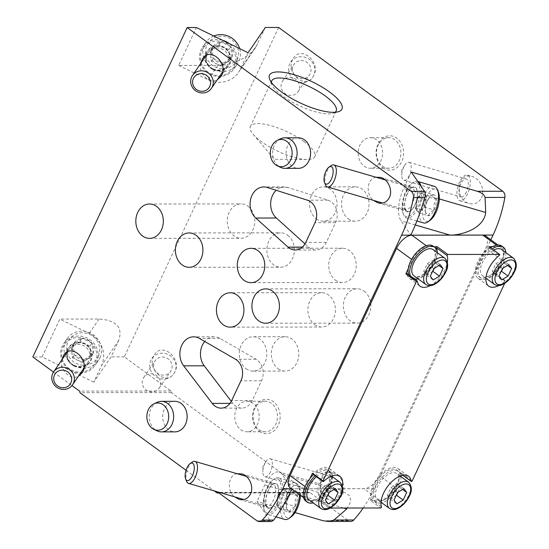 <?xml version="1.0" encoding="UTF-8"?>
<svg xmlns="http://www.w3.org/2000/svg" width="549" height="549" viewBox="0 0 549 549"><rect width="100%" height="100%" fill="white"/><g stroke="black" fill="none" stroke-linecap="round" stroke-linejoin="round"><path stroke-width="0.41" stroke-dasharray="2.75 2.06" d="M498.794 285.542A20.992 10.85 126.2 0 0 504.984 281.067A0.762 0.391 126.2 0 1 505.574 280.882A0.762 0.391 126.2 0 1 505.581 281.5L504.723 283.325M430.196 285.617A20.992 10.85 126.2 0 0 447.366 262.134M310.055 478.378L305.937 487.176A15.269 7.892 126.2 0 0 306.074 499.487A15.269 7.892 126.2 0 0 308.909 500.338L318.468 500.331A0.762 0.391 126.2 0 1 318.454 500.317A0.762 0.391 126.2 0 1 318.839 499.206L329.386 506.919A20.992 10.85 126.2 0 0 342.432 486.133M329.386 506.919A0.762 0.391 126.2 0 0 329.009 508.031A0.762 0.391 126.2 0 0 329.023 508.045L330.127 508.045M489.056 246.707A0.762 0.391 126.2 0 1 488.658 247.812A20.992 10.85 126.2 0 0 478.124 278.418A20.992 10.85 126.2 0 0 494.429 273.354A0.762 0.391 126.2 0 1 495.02 273.169A0.762 0.391 126.2 0 1 495.026 273.786L501.56 259.842A15.269 7.892 126.2 0 0 501.422 247.53A15.269 7.892 126.2 0 0 498.581 246.679L492.412 246.686M434.012 246.748L427.698 246.755A15.269 7.892 126.2 0 0 412.381 259.945L408.257 268.736M290.243 487.917A15.269 7.892 126.2 0 0 293.077 488.768L363.966 488.685A15.269 7.892 126.2 0 0 379.284 475.503L485.728 248.272A15.269 7.892 126.2 0 0 485.591 235.953M370.239 500.269A0.762 0.391 126.2 0 0 370.774 499.775A0.762 0.391 126.2 0 0 370.925 499.151A20.992 10.85 126.2 0 1 379.146 476.182A20.992 10.85 126.2 0 1 397.97 468.523A20.992 10.85 126.2 0 1 400.64 473.567A0.762 0.391 126.2 0 0 400.736 473.753A0.762 0.391 126.2 0 0 401.642 473.135L399.233 478.282A19.085 9.861 -53.8 0 1 397.016 485.46A19.085 9.861 -53.8 0 1 374.315 500.88A19.085 9.861 -53.8 0 1 373.622 500.269L379.798 500.263A15.269 7.892 126.2 0 0 395.115 487.073L399.233 478.282A19.085 9.861 126.2 0 0 396.845 470.061A19.085 9.861 126.2 0 0 378.158 478.934A19.085 9.861 126.2 0 0 373.622 500.269L370.239 500.269L380.793 507.983M318.468 500.331L329.023 508.045L318.454 500.317M363.191 508.003A130.024 104.118 -90.1 0 0 374.24 488.706L490.84 239.796M346.81 508.93L350.989 501.21L349.514 495.61L340.648 489.989L331.246 488.754L292.013 488.802L282.22 474.46A24.815 10.795 -73.7 0 0 279.139 472.058A24.815 10.795 -73.7 0 0 264.769 485.007L257.056 501.477L270.218 520.754L271.535 521.536M265.345 27.464L255.745 47.221C249.02 57.384 232.042 65.53 217.878 65.379L178.645 65.427L196.391 27.539M178.645 65.427L208.057 79.742A24.815 23.614 -145.6 0 0 238.568 72.338A24.815 23.614 -145.6 0 0 240.373 69.181L248.086 52.711M206.767 52.821A12.6 11.989 -145.6 0 0 212.134 68.742A12.6 11.989 -145.6 0 0 228.48 65.441A12.6 11.989 -145.6 0 0 224.85 48.429A12.6 11.989 -145.6 0 0 207.687 51.215A12.6 11.989 -145.6 0 0 206.767 52.821M411.366 172.063L403.652 188.533A24.815 10.795 -73.7 0 0 401.038 220.815L410.83 235.15M407.303 193.886A12.6 5.483 -73.7 0 0 407.543 211.495A12.6 5.483 -73.7 0 0 414.838 204.921A12.6 5.483 -73.7 0 0 414.598 187.312A12.6 5.483 -73.7 0 0 407.303 193.886M93.776 382.125L42.081 356.953L59.827 319.072L99.06 319.031C116.47 320.3 123.038 327.43 118.756 340.407L111.042 356.877L93.776 382.125L101.49 365.648A24.815 23.614 -145.6 0 0 89.24 333.387L59.827 319.072M67.891 349.294A12.6 11.989 -145.6 0 0 73.257 365.215A12.6 11.989 -145.6 0 0 89.604 361.915A12.6 11.989 -145.6 0 0 85.973 344.902A12.6 11.989 -145.6 0 0 68.803 347.689A12.6 11.989 -145.6 0 0 67.891 349.294M291.869 489.111L291.45 488.802M268.427 490.36A12.6 5.483 -73.7 0 0 268.667 507.969A12.6 5.483 -73.7 0 0 275.962 501.388A12.6 5.483 -73.7 0 0 275.722 483.779A12.6 5.483 -73.7 0 0 268.427 490.36M278.618 27.45L124.307 356.864L171.007 391.005A1.146 0.92 -90.1 0 1 171.336 392.569L308.538 492.865A1.146 0.92 -90.1 0 1 309.794 492.453L348.382 520.665A5.723 4.584 -90.1 0 0 350.708 521.447M295.046 512.56L257.056 501.477M335.535 280.216A17.177 13.752 -90.1 0 0 342.501 282.57A17.177 13.752 -90.1 0 0 356.239 265.38A17.177 13.752 -90.1 0 0 342.466 248.217A17.177 13.752 -90.1 0 0 329.201 260.905A17.177 13.752 -90.1 0 0 335.535 280.216M314.707 324.685A17.177 13.752 -90.1 0 0 321.673 327.039A17.177 13.752 -90.1 0 0 335.405 309.849A17.177 13.752 -90.1 0 0 321.632 292.686A17.177 13.752 -90.1 0 0 308.373 305.374A17.177 13.752 -90.1 0 0 314.707 324.685M348.354 218.831A17.177 13.752 -90.1 0 0 355.32 221.185A17.177 13.752 -90.1 0 0 369.052 203.995A17.177 13.752 -90.1 0 0 355.278 186.832A17.177 13.752 -90.1 0 0 342.02 199.52A17.177 13.752 -90.1 0 0 348.354 218.831M278.144 368.715A17.177 13.752 -90.1 0 0 285.109 371.069A17.177 13.752 -90.1 0 0 298.841 353.879A17.177 13.752 -90.1 0 0 285.068 336.715A17.177 13.752 -90.1 0 0 271.81 349.404A17.177 13.752 -90.1 0 0 278.144 368.715M364.076 291.128A17.177 13.752 89.9 0 1 370.41 310.439A17.177 13.752 89.9 0 1 357.152 323.128A17.177 13.752 89.9 0 1 343.379 305.965A17.177 13.752 89.9 0 1 357.111 288.774A17.177 13.752 89.9 0 1 364.076 291.128M287.559 235.198A17.177 13.752 89.9 0 1 293.893 254.51A17.177 13.752 89.9 0 1 280.635 267.198A17.177 13.752 89.9 0 1 266.862 250.035A17.177 13.752 89.9 0 1 280.594 232.838A17.177 13.752 89.9 0 1 287.559 235.198M247.983 206.266A17.177 13.752 89.9 0 1 254.317 225.577A17.177 13.752 89.9 0 1 241.059 238.266A17.177 13.752 89.9 0 1 227.286 221.103A17.177 13.752 89.9 0 1 241.018 203.912A17.177 13.752 89.9 0 1 247.983 206.266M382.886 167.795A17.177 13.752 -90.1 0 0 403.584 153.075A17.177 13.752 -90.1 0 0 383.024 138.039A17.177 13.752 -90.1 0 0 382.886 167.795M259.444 431.322A17.177 13.752 -90.1 0 0 280.141 416.609A17.177 13.752 -90.1 0 0 259.574 401.573A17.177 13.752 -90.1 0 0 259.444 431.322M292.528 59.731C285.549 73.038 305.107 89.617 312.896 76.997L313.85 75.316C320.829 62.01 301.271 45.437 293.482 58.05L292.528 59.731M481.459 197.839C485.289 190.338 480.217 178.569 472.291 176.565C457.132 171.473 453.996 199.733 469.299 203.528C474.707 204.77 478.762 202.876 481.459 197.839M153.651 356.205C146.672 369.511 166.23 386.084 174.019 373.471L174.973 371.79C181.952 358.483 162.394 341.903 154.605 354.524L153.651 356.205M342.583 494.313C346.412 486.812 341.341 475.043 333.415 473.039C318.255 467.94 315.119 496.207 330.423 500.002C335.83 501.244 339.879 499.343 342.583 494.313M298.347 137.806A15.269 12.229 -90.1 0 0 286.564 149.081A15.269 12.229 -90.1 0 0 292.198 166.251A15.269 12.229 -90.1 0 0 298.382 168.344M174.905 401.333A15.269 12.229 -90.1 0 0 163.115 412.615A15.269 12.229 -90.1 0 0 168.749 429.778A15.269 12.229 -90.1 0 0 174.939 431.871M200.666 63.512C198.484 73.593 209.464 84.313 217.308 79.749M375.955 177.231C367 178.679 365.311 193.927 373.395 200.344M61.783 359.986C59.608 370.067 70.588 380.786 78.425 376.223M237.079 473.705C228.123 475.153 226.435 490.401 234.512 496.818M53.514 372.078L71.981 385.576M186.036 470.273L214.261 490.909M124.307 356.864L111.042 356.877M42.081 356.953L32.844 356.967M171.336 392.569L79.873 392.672M308.538 492.865L218.886 492.961M328.721 490.271A13.361 5.813 106.3 0 1 320.98 497.243A13.361 5.813 106.3 0 1 319.141 482.791A13.361 5.813 106.3 0 1 328.46 471.591A13.361 5.813 106.3 0 1 328.721 490.271M270.403 471.872A9.388 4.083 106.3 0 1 264.975 476.772A9.388 4.083 106.3 0 1 262.882 471.735A9.388 4.083 106.3 0 1 265.757 461.874A9.388 4.083 106.3 0 1 270.225 458.751A9.388 4.083 106.3 0 1 270.403 471.872M327.527 488.528A9.388 4.083 106.3 0 1 322.098 493.427A9.388 4.083 106.3 0 1 320.801 483.278A9.388 4.083 106.3 0 1 327.348 475.407A9.388 4.083 106.3 0 1 327.527 488.528M174.87 371.947A13.361 12.716 34.4 0 1 173.896 373.649A13.361 12.716 34.4 0 1 155.69 376.6A13.361 12.716 34.4 0 1 151.84 358.566A13.361 12.716 34.4 0 1 169.181 355.059A13.361 12.716 34.4 0 1 174.87 371.947M159.855 386.942A9.388 8.935 34.4 0 1 159.176 388.136A9.388 8.935 34.4 0 1 146.384 390.209A9.388 8.935 34.4 0 1 143.68 377.54A9.388 8.935 34.4 0 1 155.854 375.077A9.388 8.935 34.4 0 1 159.855 386.942M171.302 370.211A9.388 8.935 34.4 0 1 170.615 371.405A9.388 8.935 34.4 0 1 157.831 373.478A9.388 8.935 34.4 0 1 155.127 360.81A9.388 8.935 34.4 0 1 167.301 358.346A9.388 8.935 34.4 0 1 171.302 370.211M467.597 193.797A13.361 5.813 106.3 0 1 459.863 200.776A13.361 5.813 106.3 0 1 458.017 186.317A13.361 5.813 106.3 0 1 467.343 175.117A13.361 5.813 106.3 0 1 467.597 193.797M409.286 175.399A9.388 4.083 106.3 0 1 403.851 180.298A9.388 4.083 106.3 0 1 401.758 175.261A9.388 4.083 106.3 0 1 404.634 165.4A9.388 4.083 106.3 0 1 409.101 162.278A9.388 4.083 106.3 0 1 409.286 175.399M466.41 192.054A9.388 4.083 106.3 0 1 460.975 196.954A9.388 4.083 106.3 0 1 459.678 186.804A9.388 4.083 106.3 0 1 466.225 178.94A9.388 4.083 106.3 0 1 466.41 192.054M313.747 75.474A13.361 12.716 34.4 0 1 312.779 77.176A13.361 12.716 34.4 0 1 294.566 80.127A13.361 12.716 34.4 0 1 290.723 62.092A13.361 12.716 34.4 0 1 308.058 58.585A13.361 12.716 34.4 0 1 313.747 75.474M298.731 90.468A9.388 8.935 34.4 0 1 298.052 91.662A9.388 8.935 34.4 0 1 285.26 93.742A9.388 8.935 34.4 0 1 282.557 81.067A9.388 8.935 34.4 0 1 294.738 78.61A9.388 8.935 34.4 0 1 298.731 90.468M310.178 73.738A9.388 8.935 34.4 0 1 309.492 74.932A9.388 8.935 34.4 0 1 296.707 77.004A9.388 8.935 34.4 0 1 294.003 64.336A9.388 8.935 34.4 0 1 306.177 61.872A9.388 8.935 34.4 0 1 310.178 73.738M157.035 402.369A15.269 12.229 -90.1 0 0 149.246 415.38A15.269 12.229 -90.1 0 0 155.257 429.792A15.269 12.229 -90.1 0 0 157.069 430.876M280.484 138.835A15.269 12.229 -90.1 0 0 272.688 151.847A15.269 12.229 -90.1 0 0 278.707 166.265A15.269 12.229 -90.1 0 0 280.512 167.349M259.066 429.682A15.269 12.229 -90.1 0 0 265.256 431.775A15.269 12.229 -90.1 0 0 277.471 416.492A15.269 12.229 -90.1 0 0 265.222 401.237A15.269 12.229 -90.1 0 0 253.439 412.512A15.269 12.229 -90.1 0 0 259.066 429.682M240.778 429.702A15.269 12.229 -90.1 0 0 246.968 431.789A15.269 12.229 -90.1 0 0 259.176 416.513A15.269 12.229 -90.1 0 0 246.933 401.257A15.269 12.229 -90.1 0 0 235.144 412.532A15.269 12.229 -90.1 0 0 240.778 429.702M382.516 166.148A15.269 12.229 -90.1 0 0 388.706 168.241A15.269 12.229 -90.1 0 0 400.914 152.958A15.269 12.229 -90.1 0 0 388.671 137.703A15.269 12.229 -90.1 0 0 376.889 148.985A15.269 12.229 -90.1 0 0 382.516 166.148M364.22 166.169A15.269 12.229 -90.1 0 0 370.41 168.262A15.269 12.229 -90.1 0 0 382.626 152.979A15.269 12.229 -90.1 0 0 370.376 137.724A15.269 12.229 -90.1 0 0 358.593 148.999A15.269 12.229 -90.1 0 0 364.22 166.169M246.13 368.75A17.177 13.752 -90.1 0 0 253.096 371.103A17.177 13.752 -90.1 0 0 266.828 353.913A17.177 13.752 -90.1 0 0 253.055 336.75A17.177 13.752 -90.1 0 0 239.796 349.439A17.177 13.752 -90.1 0 0 246.13 368.75M316.341 218.866A17.177 13.752 -90.1 0 0 323.306 221.22A17.177 13.752 -90.1 0 0 337.038 204.029A17.177 13.752 -90.1 0 0 323.265 186.866A17.177 13.752 -90.1 0 0 310.007 199.555A17.177 13.752 -90.1 0 0 316.341 218.866M231.28 401.34L232.817 403.364A15.269 12.229 -90.1 0 0 241.697 408.12A15.269 12.229 -90.1 0 0 252.238 400.564L261.496 380.8A15.269 12.229 -90.1 0 0 256.067 359.224L219.971 338.376A17.177 13.752 -90.1 0 0 214.185 336.791A17.177 13.752 -90.1 0 0 204.743 341.492M304.99 243.859L308.593 247.105A15.269 12.229 -90.1 0 0 315.764 250.001A15.269 12.229 -90.1 0 0 326.305 242.445L335.563 222.681A15.269 12.229 -90.1 0 0 328.007 200.165L287.786 187.435A17.177 13.752 -90.1 0 0 284.396 186.907A17.177 13.752 -90.1 0 0 276.195 190.304M335.158 112.277A35.561 10.781 -154.9 0 1 333.003 113.362A35.561 10.781 -154.9 0 1 299.356 105.717A35.561 10.781 -154.9 0 1 271.947 84.766A35.561 10.781 -154.9 0 1 271.405 82.412M303.878 141.518A35.561 10.781 -154.9 0 1 314.776 156.63A35.561 10.781 -154.9 0 1 306.932 159.512A35.561 10.781 -154.9 0 1 261.276 141.567A35.561 10.781 -154.9 0 1 253.185 134.333A35.561 10.781 -154.9 0 1 250.378 126.455A35.561 10.781 -154.9 0 1 271.185 125.755A35.561 10.781 -154.9 0 1 303.878 141.518M305.718 500.956A19.085 9.861 -53.8 0 0 315.085 500.331A19.085 9.861 126.2 0 0 328.419 485.536A19.085 9.861 126.2 0 0 328.247 470.136A19.085 9.861 126.2 0 0 313.541 474.631M318.839 499.206A20.992 10.85 126.2 0 0 329.373 468.599A20.992 10.85 126.2 0 0 313.067 473.663L323.622 481.377M312.47 473.849A0.762 0.391 126.2 0 0 313.067 473.663M408.943 274.864A19.085 9.861 126.2 0 0 410.652 276.957A19.085 9.861 126.2 0 0 433.346 261.53A19.085 9.861 126.2 0 0 433.868 246.748A19.085 9.861 -53.8 0 0 433.175 246.137M417.405 281.163L406.857 273.45A20.992 10.85 126.2 0 0 409.52 278.494A20.992 10.85 126.2 0 0 415.264 279.482M416.732 279.118A20.992 10.85 126.2 0 0 437.086 251.277M490.545 247.798A19.085 9.861 126.2 0 0 478.268 263.362A19.085 9.861 126.2 0 0 479.25 276.881A19.085 9.861 126.2 0 0 497.435 268.639A19.085 9.861 -53.8 0 0 501.944 261.454A19.085 9.861 -53.8 0 0 501.772 246.062M316.423 476.738A16.223 8.379 -53.8 0 1 328.137 473.609A16.223 8.379 -53.8 0 1 328.281 486.695A16.223 8.379 -53.8 0 1 308.991 499.803M332.33 476.669A19.085 9.861 -53.8 0 1 329.997 486.689A19.085 9.861 -53.8 0 1 313.184 502.863M315.126 475.791A19.085 9.861 -53.8 0 1 329.832 471.296A19.085 9.861 -53.8 0 1 332.248 475.839M396.879 486.62A16.223 8.379 -53.8 0 1 377.588 499.727A16.223 8.379 -53.8 0 1 380.395 481.679A16.223 8.379 -53.8 0 1 396.735 473.533A16.223 8.379 -53.8 0 1 396.879 486.62M400.935 476.594A19.085 9.861 -53.8 0 1 398.595 486.613A19.085 9.861 -53.8 0 1 381.781 502.788M380.965 502.966A19.085 9.861 -53.8 0 1 375.9 502.033A19.085 9.861 -53.8 0 1 379.201 480.807A19.085 9.861 -53.8 0 1 398.43 471.22A19.085 9.861 -53.8 0 1 400.845 475.763M433.072 249.603A16.223 8.379 -53.8 0 1 433.216 262.69A16.223 8.379 -53.8 0 1 413.919 275.797M437.265 252.67A19.085 9.861 -53.8 0 1 434.932 262.69A19.085 9.861 -53.8 0 1 418.118 278.865M414.742 279.105A19.085 9.861 -53.8 0 1 412.23 278.11A19.085 9.861 -53.8 0 1 410.528 276.023M501.669 249.527A16.223 8.379 -53.8 0 1 501.813 262.614A16.223 8.379 -53.8 0 1 482.523 275.722A16.223 8.379 -53.8 0 1 482.07 263.314A16.223 8.379 -53.8 0 1 493.668 250.083M505.862 252.595A19.085 9.861 -53.8 0 1 503.529 262.614A19.085 9.861 -53.8 0 1 486.716 278.789M485.899 278.961A19.085 9.861 -53.8 0 1 480.828 278.034A19.085 9.861 -53.8 0 1 479.853 264.522A19.085 9.861 -53.8 0 1 492.13 248.958M329.366 492.309L331.514 487.718L328.727 483.916L322.373 487.725L318.804 495.335L325.406 500.16M322.373 487.725L328.968 492.549M318.804 495.335L321.597 499.13L328.192 503.955M321.597 499.13L327.554 495.562M331.514 487.718L333.998 489.53M328.727 483.916L335.322 488.74M397.963 492.233L400.118 487.642L397.325 483.841L390.97 487.649L387.402 495.26L394.004 500.077M390.97 487.649L397.565 492.474M387.402 495.26L390.195 499.055L396.79 503.879M390.195 499.055L396.152 495.486M400.118 487.642L402.595 489.454M397.325 483.841L403.92 488.665M434.293 268.31L436.448 263.719L433.655 259.917L427.3 263.726L423.739 271.336L430.334 276.154M427.3 263.726L433.895 268.55M423.739 271.336L426.525 275.131L433.127 279.956M426.525 275.131L432.482 271.563M436.448 263.719L438.932 265.531M433.655 259.917L440.25 264.742M502.891 268.235L505.046 263.637L502.253 259.842L495.898 263.65L492.336 271.254L498.931 276.078M495.898 263.65L502.493 268.475M492.336 271.254L495.129 275.056L501.724 279.88M495.129 275.056L501.086 271.487M505.046 263.637L507.53 265.455M502.253 259.842L508.848 264.666M300.42 495.356A16.793 7.309 -73.7 0 0 299.5 488.521A16.793 7.309 -73.7 0 0 284.972 499.604A16.793 7.309 -73.7 0 0 291.265 516.753M294.202 490.998L294.285 491.122A10.877 4.735 -73.7 0 1 297.407 495.699L297.441 496.104A10.877 4.735 -73.7 0 1 295.341 506.199L295.142 506.624A10.877 4.735 -73.7 0 1 289.92 512.142L289.694 512.169A10.877 4.735 -73.7 0 1 287.127 510.151A10.877 4.735 -73.7 0 1 286.571 507.599L286.544 507.194A10.877 4.735 -73.7 0 1 288.637 497.099L288.836 496.673A10.877 4.735 -73.7 0 1 292.459 491.863A10.877 4.735 -73.7 0 1 294.058 491.149L284.3 488.116L278.796 493.935L288.692 496.824M297.407 495.699C294.868 493.736 293.825 492.213 294.285 491.122M294.058 491.149L291.43 492.604L288.836 496.673M288.637 497.099C286.434 500.009 285.734 503.371 286.544 507.194M286.571 507.599L286.626 508.902L289.694 512.169M289.92 512.142C290.147 509.877 291.89 508.038 295.142 506.624M295.341 506.199C294.532 502.41 295.232 499.048 297.441 496.104M266.944 507.077A12.977 5.648 -73.7 0 0 267.171 507.372A12.977 5.648 -73.7 0 0 277.616 497.456A12.977 5.648 -73.7 0 0 274.136 483.477A12.977 5.648 -73.7 0 0 266.876 493.949A12.977 5.648 -73.7 0 0 266.944 507.077M277.547 503.714A17.904 7.789 -73.7 0 0 280.855 484.197A17.904 7.789 -73.7 0 0 272.97 479.771A17.904 7.789 -73.7 0 0 264.714 493.695A17.904 7.789 -73.7 0 0 264.193 509.87A17.904 7.789 -73.7 0 0 277.547 503.714M265.318 505.101A11.454 4.982 -73.7 0 0 265.517 505.361A11.454 4.982 -73.7 0 0 266.745 506.212A11.454 4.982 -73.7 0 0 274.733 496.612A11.454 4.982 -73.7 0 0 273.155 484.225A11.454 4.982 -73.7 0 0 271.666 484.287A11.454 4.982 -73.7 0 0 265.256 493.524A11.454 4.982 -73.7 0 0 265.318 505.101M192.225 462.114A11.454 4.982 -73.7 0 0 186.948 471.015A11.454 4.982 -73.7 0 0 186.612 481.363M278.926 504.531A19.085 8.304 -73.7 0 0 278.556 477.85A19.085 8.304 -73.7 0 0 274.04 479.009A19.085 8.304 -73.7 0 0 265.242 493.846A19.085 8.304 -73.7 0 0 264.687 511.092A19.085 8.304 -73.7 0 0 267.871 514.495A19.085 8.304 -73.7 0 0 278.926 504.531M299.548 494.718A19.085 8.304 -73.7 0 0 298.539 486.153A19.085 8.304 -73.7 0 0 295.355 482.749A19.085 8.304 -73.7 0 0 282.035 498.746A19.085 8.304 -73.7 0 0 284.67 519.395M278.796 493.935L276.586 504.586L279.88 509.41L285.384 503.584L287.594 492.94L297.496 495.822M287.594 492.94L284.3 488.116M276.586 504.586L286.482 507.468M279.88 509.41L289.783 512.292M285.384 503.584L295.287 506.473M278.233 506.995A9.546 4.152 -73.7 0 0 282.632 506.501A9.546 4.152 -73.7 0 0 286.489 498.266A9.546 4.152 -73.7 0 0 285.947 490.525A9.546 4.152 -73.7 0 0 281.548 491.026A9.546 4.152 -73.7 0 0 280.216 492.776A9.546 4.152 -73.7 0 0 279.235 494.58A9.546 4.152 -73.7 0 0 277.691 499.261A9.546 4.152 -73.7 0 0 277.293 502.802A9.546 4.152 -73.7 0 0 278.233 506.995M438.376 192.047A16.793 7.309 -73.7 0 0 423.849 203.13A16.793 7.309 -73.7 0 0 430.142 220.279M433.079 194.524L433.161 194.655A10.877 4.735 -73.7 0 1 436.29 199.225L436.318 199.63A10.877 4.735 -73.7 0 1 434.218 209.725L434.019 210.15A10.877 4.735 -73.7 0 1 428.803 215.675L428.57 215.695A10.877 4.735 -73.7 0 1 426.003 213.678A10.877 4.735 -73.7 0 1 425.448 211.125L425.42 210.72A10.877 4.735 -73.7 0 1 427.513 200.625L427.712 200.2A10.877 4.735 -73.7 0 1 431.336 195.389A10.877 4.735 -73.7 0 1 432.935 194.675L423.176 191.642L417.672 197.462L427.575 200.351M436.29 199.225C433.744 197.269 432.701 195.739 433.161 194.655M432.935 194.675L430.306 196.13L427.712 200.2M427.513 200.625C425.31 203.535 424.617 206.898 425.42 210.72M425.448 211.125L425.502 212.429L428.57 215.695M428.803 215.675C429.023 213.403 430.766 211.564 434.019 210.15M434.218 209.725C433.408 205.937 434.108 202.574 436.318 199.63M405.821 210.603A12.977 5.648 -73.7 0 0 406.047 210.898A12.977 5.648 -73.7 0 0 416.492 200.982A12.977 5.648 -73.7 0 0 413.013 187.01A12.977 5.648 -73.7 0 0 405.752 197.475A12.977 5.648 -73.7 0 0 405.821 210.603M416.423 207.241A17.904 7.789 -73.7 0 0 419.731 187.724A17.904 7.789 -73.7 0 0 411.846 183.304A17.904 7.789 -73.7 0 0 403.59 197.221A17.904 7.789 -73.7 0 0 403.069 213.396A17.904 7.789 -73.7 0 0 416.423 207.241M404.194 208.627A11.454 4.982 -73.7 0 0 404.393 208.894A11.454 4.982 -73.7 0 0 405.622 209.739A11.454 4.982 -73.7 0 0 413.61 200.145A11.454 4.982 -73.7 0 0 412.031 187.751A11.454 4.982 -73.7 0 0 410.542 187.813A11.454 4.982 -73.7 0 0 404.133 197.05A11.454 4.982 -73.7 0 0 404.194 208.627M331.102 165.64A11.454 4.982 -73.7 0 0 325.825 174.541A11.454 4.982 -73.7 0 0 325.488 184.889M417.816 181.513A19.085 8.304 -73.7 0 0 417.439 181.376A19.085 8.304 -73.7 0 0 412.917 182.536A19.085 8.304 -73.7 0 0 404.119 197.372A19.085 8.304 -73.7 0 0 403.563 214.618A19.085 8.304 -73.7 0 0 406.747 218.022A19.085 8.304 -73.7 0 0 417.803 208.057A19.085 8.304 -73.7 0 0 421.138 186.372M434.232 186.276A19.085 8.304 -73.7 0 0 420.918 202.272A19.085 8.304 -73.7 0 0 423.547 222.921M417.672 197.462L415.463 208.112L418.757 212.937L424.267 207.117L426.477 196.467L436.373 199.356M426.477 196.467L423.176 191.642M415.463 208.112L425.365 210.994M418.757 212.937L428.659 215.826M424.267 207.117L434.163 209.999M417.11 210.521A9.546 4.152 -73.7 0 0 421.515 210.027A9.546 4.152 -73.7 0 0 425.372 201.792A9.546 4.152 -73.7 0 0 424.83 194.051A9.546 4.152 -73.7 0 0 420.424 194.552A9.546 4.152 -73.7 0 0 419.093 196.302A9.546 4.152 -73.7 0 0 418.118 198.107A9.546 4.152 -73.7 0 0 416.567 202.787A9.546 4.152 -73.7 0 0 416.169 206.328A9.546 4.152 -73.7 0 0 417.11 210.521M98.257 356.342A16.793 15.983 -145.6 0 0 81.506 332.776A16.793 15.983 -145.6 0 0 69.75 357.879A16.793 15.983 -145.6 0 0 98.257 356.342M82.082 338.356L82.336 338.479A10.877 10.356 -145.6 0 1 91.717 343.05L92.006 343.448A10.877 10.356 -145.6 0 1 93.042 353.542L92.836 353.968A10.877 10.356 -145.6 0 1 84.491 359.492L84.004 359.52A10.877 10.356 -145.6 0 1 74.623 354.949L74.335 354.551A10.877 10.356 -145.6 0 1 73.305 344.456L73.504 344.031A10.877 10.356 -145.6 0 1 81.849 338.507L80.099 341.258L71.288 347.085L73.271 344.182M91.717 343.05L82.336 338.479M81.849 338.507L73.504 344.031M73.305 344.456L74.335 354.551M74.623 354.949L84.004 359.52M84.491 359.492L92.836 353.968M93.042 353.542L92.006 343.448M73.957 365.998A12.977 12.353 -145.6 0 0 91.923 354.112A12.977 12.353 -145.6 0 0 71.734 344.285A12.977 12.353 -145.6 0 0 73.957 365.998M95.286 362.628A17.904 17.04 -145.6 0 0 77.43 337.505A17.904 17.04 -145.6 0 0 64.899 364.268A17.904 17.04 -145.6 0 0 95.286 362.628M74.129 365.339A11.454 10.898 -145.6 0 0 88.211 361.921A11.454 10.898 -145.6 0 0 84.91 346.46A11.454 10.898 -145.6 0 0 69.304 348.992A11.454 10.898 -145.6 0 0 74.129 365.339M96.549 362.848A19.085 18.165 -145.6 0 0 88.423 338.719A19.085 18.165 -145.6 0 0 63.657 343.729A19.085 18.165 -145.6 0 0 69.153 369.498A19.085 18.165 -145.6 0 0 95.162 365.277A19.085 18.165 -145.6 0 0 96.549 362.848M99.918 357.927A19.085 18.165 -145.6 0 0 91.786 333.799A19.085 18.165 -145.6 0 0 67.019 338.808A19.085 18.165 -145.6 0 0 72.516 364.577A19.085 18.165 -145.6 0 0 98.525 360.357A19.085 18.165 -145.6 0 0 99.918 357.927M71.288 347.085L72.379 357.728L82.281 362.546L91.086 356.72L89.995 346.076L91.978 343.173M89.995 346.076L80.099 341.258M72.379 357.728L74.362 354.826M82.281 362.546L84.258 359.643M91.086 356.72L93.069 353.817M77.327 360.137A9.546 9.086 -145.6 0 0 86.68 359.629A9.546 9.086 -145.6 0 0 90.537 351.394A9.546 9.086 -145.6 0 0 85.047 343.667A9.546 9.086 -145.6 0 0 75.693 344.168A9.546 9.086 -145.6 0 0 72.619 347.73A9.546 9.086 -145.6 0 0 71.837 352.403A9.546 9.086 -145.6 0 0 77.327 360.137M237.134 59.875A16.793 15.983 -145.6 0 0 220.389 36.303A16.793 15.983 -145.6 0 0 208.627 61.406A16.793 15.983 -145.6 0 0 237.134 59.875M220.959 41.882L221.213 42.012A10.877 10.356 -145.6 0 1 230.601 46.576L230.882 46.981A10.877 10.356 -145.6 0 1 231.918 57.069L231.719 57.501A10.877 10.356 -145.6 0 1 223.368 63.018L222.88 63.046A10.877 10.356 -145.6 0 1 213.499 58.482L213.211 58.077A10.877 10.356 -145.6 0 1 212.182 47.989L212.381 47.557A10.877 10.356 -145.6 0 1 220.732 42.033L218.976 44.785L210.171 50.611L212.154 47.708M230.601 46.576L221.213 42.012M220.732 42.033L212.381 47.557M212.182 47.989L213.211 58.077M213.499 58.482L222.88 63.046M223.368 63.018L231.719 57.501M231.918 57.069L230.882 46.981M212.834 69.531A12.977 12.353 -145.6 0 0 230.8 57.645A12.977 12.353 -145.6 0 0 210.61 47.811A12.977 12.353 -145.6 0 0 212.834 69.531M234.162 66.155A17.904 17.04 -145.6 0 0 216.313 41.031A17.904 17.04 -145.6 0 0 203.775 67.795A17.904 17.04 -145.6 0 0 234.162 66.155M213.005 68.865A11.454 10.898 -145.6 0 0 227.087 65.448A11.454 10.898 -145.6 0 0 223.786 49.986A11.454 10.898 -145.6 0 0 208.181 52.519A11.454 10.898 -145.6 0 0 213.005 68.865M222.462 40.235A19.085 18.165 -145.6 0 0 202.533 47.255A19.085 18.165 -145.6 0 0 208.03 73.024A19.085 18.165 -145.6 0 0 234.039 68.803A19.085 18.165 -145.6 0 0 235.432 66.374A19.085 18.165 -145.6 0 0 229.242 43.536M213.774 36.008A19.085 18.165 -145.6 0 0 205.896 42.335A19.085 18.165 -145.6 0 0 211.399 68.103A19.085 18.165 -145.6 0 0 237.408 63.883A19.085 18.165 -145.6 0 0 238.794 61.454A19.085 18.165 -145.6 0 0 239.652 48.6M210.171 50.611L211.262 61.255L221.158 66.072L229.962 60.246L228.871 49.602L230.855 46.699M228.871 49.602L218.976 44.785M211.262 61.255L213.245 58.352M221.158 66.072L223.141 63.176M229.962 60.246L231.946 57.35M216.21 63.663A9.546 9.086 -145.6 0 0 225.557 63.162A9.546 9.086 -145.6 0 0 229.413 54.927A9.546 9.086 -145.6 0 0 223.923 47.193A9.546 9.086 -145.6 0 0 214.57 47.694A9.546 9.086 -145.6 0 0 211.495 51.256A9.546 9.086 -145.6 0 0 210.713 55.929A9.546 9.086 -145.6 0 0 216.21 63.663M498.581 246.679L496.516 245.17M427.698 246.755L426.244 245.691M501.56 259.842L485.728 248.272M308.909 500.338L293.077 488.768M379.798 500.263L363.966 488.685M395.115 487.073L379.284 475.503M495.026 273.786L505.581 281.5M401.642 473.135L412.196 480.849M412.381 259.945L411.606 259.375M305.937 487.176L305.1 486.565M374.24 488.706L331.246 488.754L282.22 474.46M348.382 520.665L322.942 520.692M270.218 520.754L256.918 520.768M309.794 492.453L218.33 492.556M171.007 391.005L79.543 391.101M439.296 198.93L403.652 188.533M415.305 224.973L401.038 220.815M343.708 508.024L300.529 495.438M300.413 495.404L264.769 485.007M99.06 319.031L89.24 333.387M118.756 340.407L101.49 365.648M217.878 65.379L208.057 79.742M257.632 43.934L240.373 69.181M261.496 380.8L240.915 380.821M252.238 400.564L231.657 400.592M256.067 359.224L235.487 359.252M219.971 338.376L199.39 338.404M232.817 403.364L229.983 403.371M335.563 222.681L314.982 222.702M326.305 242.445L305.724 242.473M328.007 200.165L307.426 200.186M287.786 187.435L267.205 187.456M308.593 247.105L302.355 247.112M370.925 499.151L381.48 506.864M400.64 473.567L402.904 475.228M488.658 247.812L499.213 255.525M494.429 273.354L504.984 281.067M340.009 482.29A16.223 8.379 -53.8 0 1 340.154 495.37A16.223 8.379 -53.8 0 1 320.863 508.484M408.614 482.207A16.223 8.379 -53.8 0 1 408.758 495.294A16.223 8.379 -53.8 0 1 389.461 508.401M444.944 258.284A16.223 8.379 -53.8 0 1 445.088 271.371A16.223 8.379 -53.8 0 1 425.798 284.478M513.541 258.208A16.223 8.379 -53.8 0 1 513.686 271.295A16.223 8.379 -53.8 0 1 494.395 284.403M501.422 247.53L497.97 245.005M306.074 499.487L303.556 497.648M309.327 492.295L217.864 492.398M340.648 489.989L279.139 472.058M255.745 47.221L238.568 72.338M239.048 499.329L268.667 507.969M241.869 473.911L275.722 483.779M82 373.025L89.604 361.915M63.691 355.169L68.803 347.689M377.925 202.856L407.543 211.495M380.745 177.437L414.598 187.312M220.876 76.558L228.48 65.441M202.574 58.695L207.687 51.215M320.98 497.243L330.423 500.002M328.46 471.591L333.415 473.039M265.757 461.874L262.916 466.396L262.882 471.735M264.975 476.772L322.098 493.427M270.225 458.751L327.348 475.407M151.84 358.566L154.605 354.524M159.176 388.136L170.615 371.405M143.68 377.54L155.127 360.81M459.863 200.776L469.299 203.528M467.343 175.117L472.291 176.565M404.634 165.4L401.793 169.922L401.758 175.261M403.851 180.298L460.975 196.954M409.101 162.278L466.225 178.94M290.723 62.092L293.482 58.05M298.052 91.662L309.492 74.932M282.557 81.067L294.003 64.336M265.222 401.237L246.933 401.257M265.256 431.775L246.968 431.789M388.671 137.703L370.376 137.724M388.706 168.241L370.41 168.262M149.596 238.369L241.059 238.266M149.554 204.008L241.018 203.912M189.172 267.294L280.635 267.198M189.131 232.941L280.594 232.838M265.689 323.231L357.152 323.128M265.647 288.877L357.111 288.774M285.068 336.715L253.055 336.75M285.109 371.069L253.096 371.103M355.278 186.832L323.265 186.866M355.32 221.185L323.306 221.22M321.632 292.686L230.168 292.789M321.673 327.039L230.203 327.142M342.466 248.217L250.996 248.32M342.501 282.57L251.037 282.673M214.185 336.791L193.605 336.818M241.697 408.12L221.117 408.14M284.396 186.907L263.815 186.934M315.764 250.001L295.184 250.021M333.003 113.362L338.424 111.708M271.947 84.766L269.751 79.536M271.728 80.875L250.378 126.455M336.132 111.042L314.776 156.63M253.185 134.333L274.28 159.258L306.932 159.512M329.373 468.599L339.927 476.312M409.52 278.494L420.074 286.207M400.736 473.753L402.781 475.249M397.97 468.523L408.525 476.237M478.124 278.418L488.672 286.132M495.02 273.169L505.574 280.882M331.555 476.1L328.137 473.609M329.832 471.296L328.247 470.136M400.152 476.024L396.735 473.533M380.999 502.218L377.588 499.727M398.43 471.22L396.845 470.061M375.9 502.033L374.315 500.88M412.23 278.11L410.652 276.957M485.934 278.219L482.523 275.722M480.828 278.034L479.25 276.881M291.423 492.604L292.459 491.863M286.626 508.902L287.127 510.151M265.517 505.361L267.171 507.372M271.666 484.287L274.136 483.477M273.155 484.225L246.398 476.422M266.745 506.212L243.831 499.535M264.193 509.87L264.687 511.092M272.97 479.771L274.04 479.009M295.355 482.749L278.556 477.85M276.01 516.87L267.871 514.495M299.5 488.521L298.539 486.153M280.216 492.776L277.327 497.373L277.293 502.802M430.299 196.13L431.336 195.389M425.502 212.429L426.003 213.678M404.393 208.894L406.047 210.898M410.542 187.813L413.013 187.01M412.031 187.751L385.274 179.948M405.622 209.739L382.708 203.061M403.069 213.396L403.563 214.618M411.846 183.304L412.917 182.536M417.796 181.479L417.439 181.376M416.904 220.986L406.747 218.022M419.093 196.302L416.204 200.9L416.169 206.328M69.304 348.992L67.266 351.971M88.211 361.921L83.908 368.207M67.019 338.808L63.657 343.729M98.525 360.357L95.162 365.277M208.181 52.519L206.143 55.504M227.087 65.448L222.784 71.741M205.896 42.335L202.533 47.255M237.408 63.883L234.039 68.803"/><path stroke-width="0.82" d="M490.545 247.798A19.085 9.861 126.2 0 1 492.412 246.686L489.029 246.686A0.762 0.391 126.2 0 1 489.042 246.7A0.762 0.391 126.2 0 0 489.042 246.7L499.597 254.413A0.762 0.391 126.2 0 1 499.213 255.525A20.992 10.85 126.2 0 0 488.672 286.132A20.992 10.85 126.2 0 0 498.794 285.542M499.597 254.413A0.762 0.391 126.2 0 0 499.583 254.4L447.806 254.462A0.762 0.391 126.2 0 0 447.27 254.956A0.762 0.391 126.2 0 0 447.126 255.587A20.992 10.85 126.2 0 1 447.366 262.134M406.857 273.45A0.762 0.391 126.2 0 0 406.754 273.265L417.309 280.978A0.762 0.391 126.2 0 1 417.405 281.163A20.992 10.85 126.2 0 0 420.074 286.207A20.992 10.85 126.2 0 0 430.196 285.617M417.309 280.978A0.762 0.391 126.2 0 0 416.403 281.596L323.018 480.945A0.762 0.391 126.2 0 0 323.025 481.562A0.762 0.391 126.2 0 0 323.622 481.377A20.992 10.85 126.2 0 1 339.927 476.312A20.992 10.85 126.2 0 1 342.432 486.133M330.127 508.045L380.793 507.983A0.762 0.391 126.2 0 0 381.329 507.489A0.762 0.391 126.2 0 0 381.48 506.864A20.992 10.85 126.2 0 1 389.701 483.895A20.992 10.85 126.2 0 1 408.525 476.237A20.992 10.85 126.2 0 1 411.194 481.281A0.762 0.391 126.2 0 0 411.29 481.466A0.762 0.391 126.2 0 0 412.196 480.849L504.723 283.325M489.029 246.686L499.583 254.4M497.97 245.005L485.591 235.953A15.269 7.892 126.2 0 0 482.749 235.102L411.867 235.185A15.269 7.892 126.2 0 0 396.55 248.368L290.105 475.599A15.269 7.892 126.2 0 0 290.243 487.917L303.556 497.648M447.806 254.462L437.251 246.748L434.012 246.748M408.943 274.864A19.085 9.861 126.2 0 1 408.257 268.736L405.848 273.882L416.403 281.596M323.025 481.562L312.47 473.849A0.762 0.391 126.2 0 1 312.463 473.231L310.055 478.378A19.085 9.861 126.2 0 1 313.541 474.631M490.84 239.796L493.057 235.061A130.024 104.118 -90.1 0 0 504.854 197.427A5.723 4.584 -90.1 0 0 502.692 191.251L278.618 27.45L265.345 27.464L248.086 52.711L196.391 27.539L187.154 27.553L32.844 356.967L53.514 372.078M493.057 235.061L410.83 235.15C416.341 223.374 420.994 210.83 424.802 197.516C425.482 194.874 425.386 192.816 424.528 191.34L411.366 172.063L477.253 191.278C481.802 192.754 484.41 194.813 485.069 197.448L485.687 212.456L439.296 198.93M214.261 490.909L217.075 492.968A1.146 0.92 -90.1 0 1 218.33 492.556L256.918 520.768A5.723 4.584 -90.1 0 0 259.238 521.55A5.723 4.584 -90.1 0 0 262.292 520.095A130.024 104.118 -90.1 0 0 282.776 488.809L401.594 235.164A130.024 104.118 -90.1 0 0 413.39 197.53A5.723 4.584 -90.1 0 0 411.228 191.354L187.154 27.553M259.238 521.55L271.535 521.536L273.704 520.081C280.333 511.064 286.386 500.743 291.869 489.111M343.708 508.024L346.81 508.93L333.964 520.013L328.268 521.475L322.942 520.692L295.046 512.56M328.268 521.475L350.708 521.447A5.723 4.584 -90.1 0 0 353.755 519.992A130.024 104.118 -90.1 0 0 363.191 508.003M415.305 224.973L450.063 235.109C455.903 235.198 462.217 233.86 469.011 231.081C475.125 228.535 484.657 222.537 485.687 212.456M305.724 242.473L314.982 222.702A15.269 12.229 -90.1 0 0 307.426 200.186L267.205 187.456A17.177 13.752 -90.1 0 0 263.815 186.934A17.177 13.752 -90.1 0 0 250.742 198.827A17.177 13.752 -90.1 0 0 255.779 218.028L288.012 247.125A15.269 12.229 -90.1 0 0 295.184 250.021A15.269 12.229 -90.1 0 0 305.724 242.473M231.657 400.592L240.915 380.821A15.269 12.229 -90.1 0 0 235.487 359.252L199.39 338.404A17.177 13.752 -90.1 0 0 193.605 336.818A17.177 13.752 -90.1 0 0 180.978 347.222A17.177 13.752 -90.1 0 0 183.654 365.819L212.243 403.391A15.269 12.229 -90.1 0 0 221.117 408.14A15.269 12.229 -90.1 0 0 231.657 400.592M244.072 280.319A17.177 13.752 -90.1 0 0 251.037 282.673A17.177 13.752 -90.1 0 0 264.769 265.483A17.177 13.752 -90.1 0 0 250.996 248.32A17.177 13.752 -90.1 0 0 237.738 261.008A17.177 13.752 -90.1 0 0 244.072 280.319M223.244 324.788A17.177 13.752 -90.1 0 0 230.203 327.142A17.177 13.752 -90.1 0 0 243.941 309.952A17.177 13.752 -90.1 0 0 230.168 292.789A17.177 13.752 -90.1 0 0 216.91 305.477A17.177 13.752 -90.1 0 0 223.244 324.788M272.613 291.231A17.177 13.752 89.9 0 1 278.947 310.542A17.177 13.752 89.9 0 1 265.689 323.231A17.177 13.752 89.9 0 1 251.916 306.067A17.177 13.752 89.9 0 1 265.647 288.877A17.177 13.752 89.9 0 1 272.613 291.231M196.096 235.295A17.177 13.752 89.9 0 1 202.43 254.612A17.177 13.752 89.9 0 1 189.172 267.294A17.177 13.752 89.9 0 1 175.399 250.138A17.177 13.752 89.9 0 1 189.131 232.941A17.177 13.752 89.9 0 1 196.096 235.295M156.52 206.362A17.177 13.752 89.9 0 1 162.854 225.68A17.177 13.752 89.9 0 1 149.596 238.369A17.177 13.752 89.9 0 1 135.823 221.206A17.177 13.752 89.9 0 1 149.554 204.008A17.177 13.752 89.9 0 1 156.52 206.362M277.32 165.825L280.512 167.349A15.269 12.229 -90.1 0 0 284.89 168.358L298.382 168.344A15.269 12.229 -90.1 0 0 310.597 153.061A15.269 12.229 -90.1 0 0 298.347 137.806L284.862 137.82A15.269 12.229 -90.1 0 0 280.484 138.835L277.293 140.366A13.636 10.918 -90.1 0 0 270.334 151.984A13.636 10.918 -90.1 0 0 275.708 164.858A13.636 10.918 -90.1 0 0 277.32 165.825A13.636 10.918 -90.1 0 0 292.137 153.082A13.636 10.918 -90.1 0 0 277.293 140.366M153.878 429.352L157.069 430.876A15.269 12.229 -90.1 0 0 161.447 431.885L174.939 431.871A15.269 12.229 -90.1 0 0 187.147 416.588A15.269 12.229 -90.1 0 0 174.905 401.333L161.413 401.346A15.269 12.229 -90.1 0 0 157.035 402.369L153.844 403.899A13.636 10.918 -90.1 0 0 146.892 415.518A13.636 10.918 -90.1 0 0 152.258 428.385A13.636 10.918 -90.1 0 0 153.878 429.352A13.636 10.918 -90.1 0 0 168.687 416.609A13.636 10.918 -90.1 0 0 153.844 403.899M217.308 79.749L220.876 76.558C229.763 64.638 210.576 45.917 202.574 58.695L200.666 63.512M373.395 200.344L377.925 202.856C383.017 204.029 386.839 202.245 389.385 197.496C392.995 190.428 388.212 179.324 380.745 177.437L375.955 177.231M78.425 376.223L82 373.025C90.887 361.112 71.699 342.384 63.691 355.169L61.783 359.986M234.512 496.818L239.048 499.329C244.14 500.503 247.963 498.712 250.509 493.97C254.118 486.894 249.335 475.798 241.869 473.911L237.079 473.705M71.981 385.576L79.543 391.101A1.146 0.92 -90.1 0 1 79.873 392.672L186.036 470.273M329.681 92.102A39.995 12.126 -154.9 0 1 338.424 111.708A39.995 12.126 -154.9 0 1 300.577 103.109A39.995 12.126 -154.9 0 1 269.751 79.536A39.995 12.126 -154.9 0 1 287.559 73.051A39.995 12.126 -154.9 0 1 329.681 92.102M218.886 492.961L217.075 492.968M161.447 431.885A15.269 12.229 -90.1 0 0 173.656 416.602A15.269 12.229 -90.1 0 0 161.413 401.346M284.89 168.358A15.269 12.229 -90.1 0 0 297.105 153.075A15.269 12.229 -90.1 0 0 284.862 137.82M204.743 341.492A17.177 13.752 -90.1 0 0 204.235 365.799L231.28 401.34M276.195 190.304A17.177 13.752 -90.1 0 0 276.36 218.008L304.99 243.859M271.405 82.412A35.561 10.781 -154.9 0 1 271.728 80.875A35.561 10.781 -154.9 0 1 292.542 80.168A35.561 10.781 -154.9 0 1 325.234 95.938A35.561 10.781 -154.9 0 1 336.132 111.042A35.561 10.781 -154.9 0 1 335.158 112.277M437.251 246.748A0.762 0.391 126.2 0 0 436.716 247.242A0.762 0.391 126.2 0 0 436.572 247.867L447.126 255.587M406.754 273.265A0.762 0.391 126.2 0 0 405.848 273.882M415.264 279.482A20.992 10.85 126.2 0 0 416.732 279.118M437.086 251.277A20.992 10.85 126.2 0 0 436.572 247.867M328.192 503.955L334.547 500.146L338.115 492.542L335.322 488.74L328.968 492.549L325.406 500.16L328.192 503.955M320.863 508.484C323.587 510.076 326.518 510.014 329.654 508.292C334.327 505.718 338.026 501.683 340.744 496.186C343.626 491.039 343.379 486.407 340.009 482.29A16.223 8.379 -53.8 0 0 323.67 490.435A16.223 8.379 -53.8 0 0 320.863 508.484L308.991 499.803A16.223 8.379 -53.8 0 1 316.423 476.738M313.184 502.863A19.085 9.861 -53.8 0 1 307.303 502.115A19.085 9.861 -53.8 0 1 315.126 475.791M332.248 475.839A19.085 9.861 -53.8 0 1 332.33 476.669M307.303 502.115L305.718 500.956A19.085 9.861 -53.8 0 1 310.055 478.378M396.79 503.879L403.151 500.07L406.713 492.46L403.92 488.665L397.565 492.474L394.004 500.077L396.79 503.879M381.781 502.788A19.085 9.861 -53.8 0 1 380.965 502.966M400.845 475.763A19.085 9.861 -53.8 0 1 400.935 476.594M408.257 268.736A19.085 9.861 -53.8 0 1 418.681 250.44A19.085 9.861 -53.8 0 1 433.175 246.137L434.76 247.297A19.085 9.861 -53.8 0 1 437.265 252.67M433.127 279.956L439.481 276.147L443.043 268.536L440.25 264.742L433.895 268.55L430.334 276.154L433.127 279.956M425.798 284.478L413.919 275.797A16.223 8.379 -53.8 0 1 416.725 257.756A16.223 8.379 -53.8 0 1 433.072 249.603L444.944 258.284A16.223 8.379 -53.8 0 0 428.604 266.437A16.223 8.379 -53.8 0 0 425.798 284.478C428.515 286.077 431.445 286.015 434.582 284.293C439.262 281.719 442.954 277.684 445.671 272.18C448.554 267.04 448.313 262.408 444.944 258.284M418.118 278.865A19.085 9.861 -53.8 0 1 414.742 279.105M410.528 276.023A19.085 9.861 -53.8 0 1 417.11 254.88A19.085 9.861 -53.8 0 1 434.76 247.297M492.412 246.686A19.085 9.861 -53.8 0 1 501.772 246.062L503.358 247.222A19.085 9.861 -53.8 0 1 505.862 252.595M501.724 279.88L508.079 276.072L511.641 268.461L508.848 264.666L502.493 268.475L498.931 276.078L501.724 279.88M493.668 250.083A16.223 8.379 -53.8 0 1 501.669 249.527L513.541 258.208A16.223 8.379 -53.8 0 0 497.202 266.361A16.223 8.379 -53.8 0 0 494.395 284.403C497.113 286.002 500.043 285.933 503.179 284.217C507.859 281.644 511.551 277.609 514.269 272.105C517.151 266.965 516.911 262.333 513.541 258.208M486.716 278.789A19.085 9.861 -53.8 0 1 485.899 278.961M492.13 248.958A19.085 9.861 -53.8 0 1 503.358 247.222M327.554 495.562L327.952 495.322L334.547 500.146M333.998 489.53L338.115 492.542M327.952 495.322L329.366 492.309M396.152 495.486L396.55 495.246L403.151 500.07M402.595 489.454L406.713 492.46M396.55 495.246L397.963 492.233M432.482 271.563L432.88 271.323L439.481 276.147M438.932 265.531L443.043 268.536M432.88 271.323L434.293 268.31M501.086 271.487L501.484 271.247L508.079 276.072M507.53 265.455L511.641 268.461M501.484 271.247L502.891 268.235M276.01 516.87L284.67 519.395A19.085 8.304 -73.7 0 0 289.186 518.235L291.265 516.753A16.793 7.309 -73.7 0 0 297.016 509.005A16.793 7.309 -73.7 0 0 300.42 495.356M185.631 478.941L186.612 481.363A11.454 4.982 -73.7 0 0 187.099 482.29A11.454 4.982 -73.7 0 0 188.527 483.401A11.454 4.982 -73.7 0 0 196.515 473.808A11.454 4.982 -73.7 0 0 194.936 461.414A11.454 4.982 -73.7 0 0 192.225 462.114L190.098 463.631A9.107 3.967 -73.7 0 0 185.898 470.713A9.107 3.967 -73.7 0 0 185.631 478.941A9.107 3.967 -73.7 0 0 186.022 479.682A9.107 3.967 -73.7 0 0 193.701 472.222A9.107 3.967 -73.7 0 0 190.098 463.631M289.186 518.235A19.085 8.304 -73.7 0 0 295.719 509.431A19.085 8.304 -73.7 0 0 299.548 494.718M416.904 220.986L423.547 222.921A19.085 8.304 -73.7 0 0 428.062 221.762L430.142 220.279A16.793 7.309 -73.7 0 0 435.892 212.532A16.793 7.309 -73.7 0 0 438.376 192.047L437.416 189.679A19.085 8.304 -73.7 0 0 434.232 186.276L417.796 181.479M324.514 182.467L325.488 184.889A11.454 4.982 -73.7 0 0 325.976 185.823A11.454 4.982 -73.7 0 0 327.403 186.934A11.454 4.982 -73.7 0 0 335.391 177.334A11.454 4.982 -73.7 0 0 333.813 164.947A11.454 4.982 -73.7 0 0 331.102 165.64L328.975 167.157A9.107 3.967 -73.7 0 0 324.775 174.239A9.107 3.967 -73.7 0 0 324.514 182.467A9.107 3.967 -73.7 0 0 324.898 183.208A9.107 3.967 -73.7 0 0 332.584 175.749A9.107 3.967 -73.7 0 0 328.975 167.157M421.138 186.372A19.085 8.304 -73.7 0 0 417.816 181.513M428.062 221.762A19.085 8.304 -73.7 0 0 434.595 212.957A19.085 8.304 -73.7 0 0 437.416 189.679M58.455 388.253A11.454 10.898 -145.6 0 0 72.537 384.835A11.454 10.898 -145.6 0 0 69.236 369.374A11.454 10.898 -145.6 0 0 53.63 371.906A11.454 10.898 -145.6 0 0 58.455 388.253M58.997 386.825A9.107 8.667 -145.6 0 0 71.603 378.481A9.107 8.667 -145.6 0 0 57.432 371.584A9.107 8.667 -145.6 0 0 58.997 386.825M197.331 91.779A11.454 10.898 -145.6 0 0 211.413 88.362A11.454 10.898 -145.6 0 0 208.112 72.9A11.454 10.898 -145.6 0 0 192.507 75.433A11.454 10.898 -145.6 0 0 197.331 91.779M197.873 90.352A9.107 8.667 -145.6 0 0 210.487 82.014A9.107 8.667 -145.6 0 0 196.316 75.11A9.107 8.667 -145.6 0 0 197.873 90.352M229.242 43.536A19.085 18.165 -145.6 0 0 222.462 40.235M239.652 48.6A19.085 18.165 -145.6 0 0 213.774 36.008M496.516 245.17L482.749 235.102M426.244 245.691L411.867 235.185M411.606 259.375L396.55 248.368M305.1 486.565L290.105 475.599M312.463 473.231L323.018 480.945M410.83 235.15L401.594 235.164M291.45 488.802L282.776 488.809M353.755 519.992L333.964 520.013M504.854 197.427L485.069 197.448M502.692 191.251L477.253 191.278M424.528 191.34L411.228 191.354M273.704 520.081L262.292 520.095M424.802 197.516L413.39 197.53M204.235 365.799L183.654 365.819M229.983 403.371L212.243 403.391M276.36 218.008L255.779 218.028M302.355 247.112L288.012 247.125M402.904 475.228L411.194 481.281M340.332 496.337A14.315 7.398 -53.8 0 1 322.462 507.05A14.315 7.398 -53.8 0 1 332.481 485.652A14.315 7.398 -53.8 0 1 340.332 496.337M408.93 496.262A14.315 7.398 -53.8 0 1 391.06 506.974A14.315 7.398 -53.8 0 1 401.079 485.577A14.315 7.398 -53.8 0 1 408.93 496.262M408.614 482.207C411.983 486.332 412.224 490.964 409.341 496.111C406.624 501.608 402.925 505.643 398.251 508.216C395.115 509.939 392.185 510 389.461 508.401A16.223 8.379 -53.8 0 1 392.267 490.36A16.223 8.379 -53.8 0 1 408.614 482.207L400.152 476.024M445.26 272.338A14.315 7.398 -53.8 0 1 427.39 283.051A14.315 7.398 -53.8 0 1 437.409 261.653A14.315 7.398 -53.8 0 1 445.26 272.338M513.864 272.263A14.315 7.398 -53.8 0 1 495.987 282.975A14.315 7.398 -53.8 0 1 506.013 261.578A14.315 7.398 -53.8 0 1 513.864 272.263M402.781 475.249L411.29 481.466M340.009 482.29L331.555 476.1M389.461 508.401L380.999 502.218M494.395 284.403L485.934 278.219M246.398 476.422L194.936 461.414M243.831 499.535L188.527 483.401M385.274 179.948L333.813 164.947M382.708 203.061L327.403 186.934M67.266 351.971L53.63 371.906M83.908 368.207L72.537 384.835M206.143 55.504L192.507 75.433M222.784 71.741L211.413 88.362"/></g></svg>
